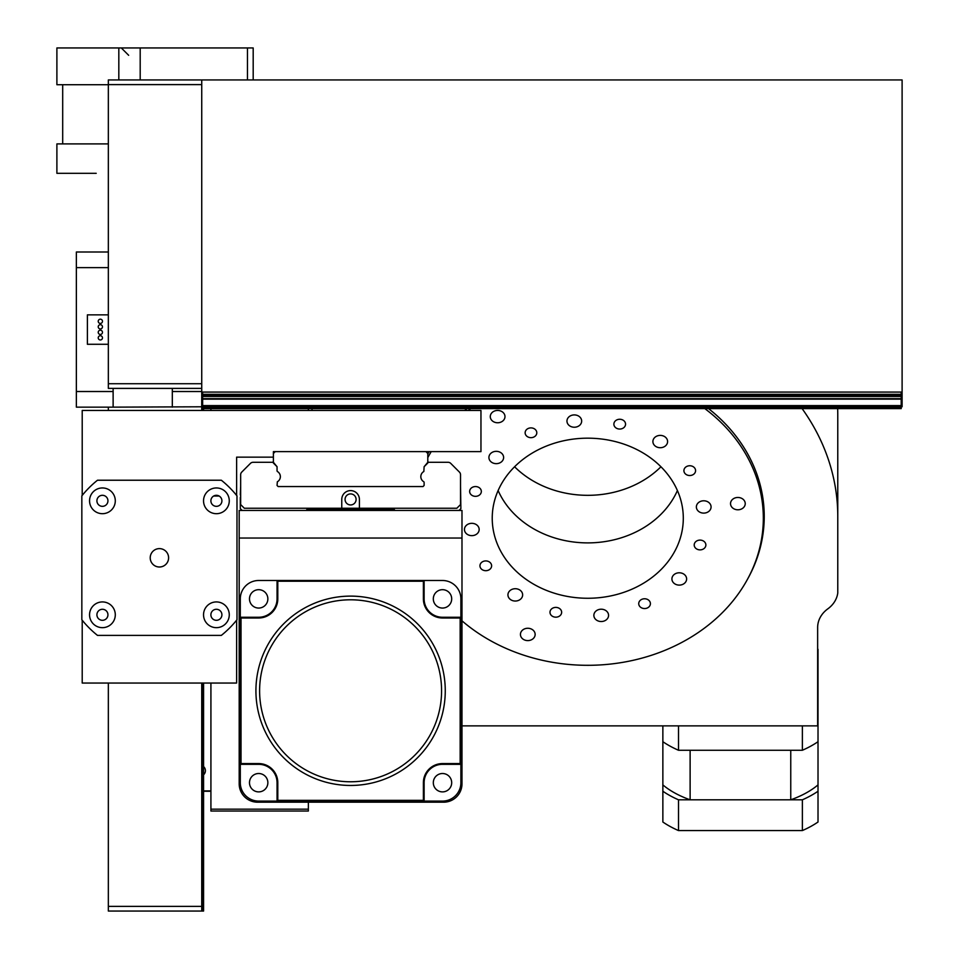 <?xml version="1.0" encoding="UTF-8"?>
<svg xmlns="http://www.w3.org/2000/svg" width="959" height="959" viewBox="0 0 959 959"><rect width="100%" height="100%" fill="white"/><g stroke="black" fill="none" stroke-linecap="round" stroke-linejoin="round"><path stroke-width="1.44" d="M202.649 392.075L202.649 405.597L901.196 405.597L901.196 392.075M202.649 408.618L202.649 407.971L901.196 407.971L901.196 408.618L202.649 408.618L202.649 405.597M901.196 407.971L901.196 405.597M201.738 911.05L201.738 906.375L108.343 906.375L108.343 911.05L203.572 911.05L203.572 683.048M203.572 408.618L203.572 410.452M113.126 391.512L113.126 407.143L76.36 407.143L76.36 391.512L76.36 399.423L76.36 391.512L113.126 391.512L113.126 388.395M102.469 326.815A2.11 2.11 180 0 1 99.292 328.649A2.11 2.11 180 0 1 99.292 324.981A2.11 2.11 180 0 1 102.469 326.815M102.469 321.301A2.11 2.11 180 0 1 99.292 323.135A2.11 2.11 180 0 1 99.292 319.467A2.11 2.11 180 0 1 102.469 321.301M102.469 337.844A2.11 2.11 180 0 1 99.292 339.678A2.11 2.11 180 0 1 99.292 336.01A2.11 2.11 180 0 1 102.469 337.844M102.469 332.329A2.11 2.11 180 0 1 99.292 334.164A2.11 2.11 180 0 1 99.292 330.495A2.11 2.11 180 0 1 102.469 332.329M76.36 391.512L76.36 252.001L108.343 252.001M108.343 314.864L87.389 314.864L87.389 344.281L108.343 344.281M76.36 267.633L108.343 267.633M202.649 407.971L202.649 406.784L113.126 407.143M118.82 79.933L118.82 47.95L56.893 47.95L56.893 84.716L108.343 84.716L62.695 84.716L62.695 143.91L108.343 143.91L56.893 143.91L56.893 173.315L96.212 173.315M79.957 84.716L71.685 84.716L79.957 84.716M118.82 47.95L140.194 47.95L121.314 47.95L128.662 55.298M247.47 79.933L247.47 47.95L140.194 47.95L140.194 79.933M247.47 47.95L253.188 47.95L253.188 79.933M145.852 47.95L164.229 47.95M76.36 338.767L76.36 320.378M172.32 388.395L172.32 407.143M201.738 391.512L172.32 391.512M201.738 392.075L902.107 392.075L902.107 79.933L201.738 79.933L201.738 410.452M201.738 79.933L108.343 79.933L108.343 388.395L201.738 388.395L201.738 381.047M901.196 406.784L902.107 406.784L902.107 392.075M108.343 906.375L108.343 683.048M108.343 410.452L108.343 407.143M201.738 906.375L201.738 683.048M108.343 383.732L201.738 383.732L201.738 84.608L108.343 84.608M150.215 557.814A9.194 9.194 -123.7 0 0 164.013 565.774A9.194 9.194 -123.7 0 0 164.013 549.855A9.194 9.194 -123.7 0 0 150.215 557.814M96.907 500.826A5.514 5.514 -90 0 0 105.178 505.597A5.514 5.514 -90 0 0 105.178 496.043A5.514 5.514 -90 0 0 96.907 500.826M210.884 500.826A5.514 5.514 -90 0 0 219.155 505.597A5.514 5.514 -90 0 0 219.155 496.043A5.514 5.514 -90 0 0 210.884 500.826M96.907 614.791A5.514 5.514 -90 0 0 105.178 619.574A5.514 5.514 -90 0 0 105.178 610.02A5.514 5.514 -90 0 0 96.907 614.791M210.884 614.791A5.514 5.514 -90 0 0 219.155 619.574A5.514 5.514 -90 0 0 219.155 610.02A5.514 5.514 -90 0 0 210.884 614.791M89.559 614.791A12.863 12.863 36.9 0 1 108.858 603.655A12.863 12.863 36.9 0 1 108.858 625.939A12.863 12.863 36.9 0 1 89.559 614.791M203.536 614.791A12.863 12.863 36.9 0 1 222.836 603.655A12.863 12.863 36.9 0 1 222.836 625.939A12.863 12.863 36.9 0 1 203.536 614.791M203.536 500.826A12.863 12.863 36.9 0 1 222.836 489.677A12.863 12.863 36.9 0 1 222.836 511.962A12.863 12.863 36.9 0 1 203.536 500.826M89.559 500.826A12.863 12.863 36.9 0 1 108.858 489.677A12.863 12.863 36.9 0 1 108.858 511.962A12.863 12.863 36.9 0 1 89.559 500.826M236.981 495.875L236.981 619.742A99.268 99.268 -176.6 0 1 221.349 635.385L97.482 635.385A99.268 99.268 -176.6 0 1 81.839 619.742L81.839 495.875A99.268 99.268 -176.6 0 1 97.482 480.231L221.349 480.231A99.268 99.268 -176.6 0 1 236.981 495.875M216.398 495.312A5.514 5.514 180 0 0 211.627 503.583A5.514 5.514 180 0 0 221.169 503.583A5.514 5.514 180 0 0 216.398 495.312M216.398 609.277A5.514 5.514 180 0 0 211.627 617.548A5.514 5.514 180 0 0 221.169 617.548A5.514 5.514 180 0 0 216.398 609.277M102.421 609.277A5.514 5.514 180 0 0 97.65 617.548A5.514 5.514 180 0 0 107.204 617.548A5.514 5.514 180 0 0 102.421 609.277M102.421 495.312A5.514 5.514 180 0 0 97.65 503.583A5.514 5.514 180 0 0 107.204 503.583A5.514 5.514 180 0 0 102.421 495.312M159.41 566.997A9.194 9.194 180 0 0 167.369 553.211A9.194 9.194 180 0 0 151.45 553.211A9.194 9.194 180 0 0 159.41 566.997M359.409 508.246L359.409 499.423A8.823 8.823 90 0 0 350.586 490.6A8.823 8.823 90 0 0 341.764 499.423L341.764 508.246L456.844 508.246L460.524 504.578L460.524 474.705A3.68 3.68 90 0 0 459.445 472.104L450.718 463.365A3.68 3.68 90 0 0 448.117 462.298L427.798 462.298L424.118 466.709L423.842 471.492A5.886 5.886 90 0 0 423.842 481.778L423.842 481.778A5.886 5.886 90 0 1 423.842 471.492L424.118 466.709L427.798 463.029L427.798 453.475L425.964 451.629M277.343 481.778A5.886 5.886 90 0 0 277.343 471.492L277.343 471.492A5.886 5.886 90 0 1 277.343 481.778L277.055 485.458L278.158 486.561L423.015 486.561L424.118 485.458L424.118 482.257L424.118 485.458L423.015 486.561L278.158 486.561L277.055 485.458L277.343 481.778M275.221 451.629L273.387 453.475M236.621 495.419L236.621 457.143L273.387 457.143L273.387 463.029L277.055 466.709L277.055 471.013L277.055 466.709L273.387 462.298L253.068 462.298A3.68 3.68 90 0 0 250.467 463.365L241.74 472.104L250.467 463.365M273.387 457.143L273.387 451.629L480.962 451.629L480.962 410.452L82.21 410.452L82.21 495.419M82.21 620.197L82.21 683.048L236.621 683.048L236.621 620.197M213.701 496.007L219.096 496.007M350.586 596.114A94.665 94.665 0 0 0 255.921 690.792A94.665 94.665 0 0 0 350.586 785.457A94.665 94.665 0 0 0 445.264 690.792A94.665 94.665 0 0 0 350.586 596.114M258.678 801.089A18.377 18.377 0 0 1 240.301 782.7L240.301 764.323L258.678 764.323A18.377 18.377 0 0 1 277.055 782.7L277.055 801.089L258.678 801.089M277.798 581.226L423.387 581.226L423.387 598.872A19.12 19.12 0 0 0 442.507 617.992L460.152 617.992L460.152 763.58L460.883 764.323L460.883 782.7A18.377 18.377 0 0 1 442.507 801.089L424.118 801.089L424.118 782.7A18.377 18.377 0 0 1 442.507 764.323L460.883 764.323L460.883 617.26L442.507 617.26A18.377 18.377 0 0 1 424.118 598.872L424.118 580.495L277.055 580.495L277.055 598.872A18.377 18.377 0 0 1 258.678 617.26L240.301 617.26L240.301 764.323L241.033 763.58L241.033 617.992L258.678 617.992A19.12 19.12 0 0 0 277.798 598.872L277.798 581.226L277.055 580.495L258.678 580.495A18.377 18.377 0 0 0 240.301 598.872L240.301 617.26L241.033 617.992M249.484 782.7A9.194 9.194 0 0 0 263.269 790.66A9.194 9.194 0 0 0 263.269 774.74A9.194 9.194 0 0 0 249.484 782.7M277.798 800.345L277.055 801.089L424.118 801.089L423.387 800.345L277.798 800.345L277.798 782.7A19.12 19.12 0 0 0 258.678 763.58L241.033 763.58M423.387 581.226L424.118 580.495L442.507 580.495A18.377 18.377 0 0 1 460.883 598.872L460.883 617.26L460.152 617.992M433.312 598.872A9.194 9.194 0 0 0 447.098 606.831A9.194 9.194 0 0 0 447.098 590.912A9.194 9.194 0 0 0 433.312 598.872M433.312 782.7A9.194 9.194 0 0 0 447.098 790.66A9.194 9.194 0 0 0 447.098 774.74A9.194 9.194 0 0 0 433.312 782.7M249.484 598.872A9.194 9.194 0 0 0 263.269 606.831A9.194 9.194 0 0 0 263.269 590.912A9.194 9.194 0 0 0 249.484 598.872M460.152 763.58L442.507 763.58A19.12 19.12 0 0 0 423.387 782.7L423.387 800.345M461.986 783.803A18.377 18.377 0 0 1 443.609 802.192L257.575 802.192A18.377 18.377 0 0 1 239.187 783.803L239.187 538.035L461.986 538.035L461.986 783.803M461.986 538.035L461.986 510.452L239.187 510.452L239.187 538.035M356.101 499.423A5.514 5.514 90 0 0 347.829 494.652A5.514 5.514 90 0 0 347.829 504.206A5.514 5.514 90 0 0 356.101 499.423M240.661 495.312A1.834 1.834 90 0 0 240.301 494.808L240.661 486.333M242.136 510.452L240.301 508.618L240.301 497.433A1.834 1.834 90 0 0 240.661 496.918M240.661 475.208L240.661 504.578L244.341 508.246L341.764 508.246M241.74 472.104A3.68 3.68 90 0 0 240.661 474.705M394.712 510.452A1.103 1.103 90 0 0 393.61 509.349L307.575 509.349A1.103 1.103 90 0 0 306.472 510.452M459.049 510.452L460.883 508.618L460.524 486.333M273.387 461.555L272.644 462.298L253.068 462.298M428.529 462.298L427.798 461.555M203.572 791.271L210.92 791.271M203.572 774.788A5.514 5.514 0 0 0 203.572 766.565M210.92 683.048L210.92 811.026L308.354 811.026L308.354 802.192M210.92 408.618L210.92 410.452M308.354 408.618L308.354 410.452M308.354 509.349L308.354 510.452M210.92 790.899L203.572 790.899M492.866 527.438A95.528 80.041 180 0 0 593.273 598.128A95.528 80.041 180 0 0 683.299 518.22A95.528 80.041 180 0 0 587.771 438.179A95.528 80.041 180 0 0 492.231 518.22A95.528 80.041 180 0 0 492.866 527.438M498.129 490.54A95.528 80.041 180 0 0 587.771 542.89A95.528 80.041 180 0 0 677.402 490.54M461.986 620.833A175.557 147.087 180 0 0 653.87 654.482A175.557 147.087 180 0 0 763.328 518.22A175.557 147.087 180 0 0 704.841 408.618M470.689 408.618A175.557 147.087 180 0 0 468.28 410.452M431.226 451.629A175.557 147.087 180 0 0 427.798 457.623M652.947 442.267A7.348 6.162 180 0 0 660.667 447.709A7.348 6.162 180 0 0 667.596 441.56A7.348 6.162 180 0 0 660.248 435.398A7.348 6.162 180 0 0 652.899 441.56A7.348 6.162 180 0 0 652.947 442.267M696.414 507.659A7.348 6.162 180 0 0 704.146 513.101A7.348 6.162 180 0 0 711.075 506.951A7.348 6.162 180 0 0 703.714 500.79A7.348 6.162 180 0 0 696.366 506.951A7.348 6.162 180 0 0 696.414 507.659M671.959 579.656A7.348 6.162 180 0 0 679.691 585.098A7.348 6.162 180 0 0 686.62 578.948A7.348 6.162 180 0 0 679.272 572.787A7.348 6.162 180 0 0 671.911 578.948A7.348 6.162 180 0 0 671.959 579.656M593.909 616.074A7.348 6.162 180 0 0 601.641 621.516A7.348 6.162 180 0 0 608.569 615.366A7.348 6.162 180 0 0 601.209 609.205A7.348 6.162 180 0 0 593.861 615.366A7.348 6.162 180 0 0 593.909 616.074M507.982 595.587A7.348 6.162 180 0 0 515.714 601.029A7.348 6.162 180 0 0 522.643 594.88A7.348 6.162 180 0 0 515.283 588.718A7.348 6.162 180 0 0 507.934 594.88A7.348 6.162 180 0 0 507.982 595.587M464.504 530.195A7.348 6.162 180 0 0 472.236 535.637A7.348 6.162 180 0 0 479.164 529.488A7.348 6.162 180 0 0 471.816 523.326A7.348 6.162 180 0 0 464.456 529.488A7.348 6.162 180 0 0 464.504 530.195M488.958 458.21A7.348 6.162 180 0 0 496.69 463.641A7.348 6.162 180 0 0 503.619 457.491A7.348 6.162 180 0 0 496.271 451.329A7.348 6.162 180 0 0 488.91 457.491A7.348 6.162 180 0 0 488.958 458.21M567.009 421.78A7.348 6.162 180 0 0 574.741 427.223A7.348 6.162 180 0 0 581.669 421.073A7.348 6.162 180 0 0 574.321 414.911A7.348 6.162 180 0 0 566.961 421.073A7.348 6.162 180 0 0 567.009 421.78M613.916 424.717A5.838 4.891 180 0 0 620.053 429.045A5.838 4.891 180 0 0 625.556 424.154A5.838 4.891 180 0 0 619.718 419.263A5.838 4.891 180 0 0 613.88 424.154A5.838 4.891 180 0 0 613.916 424.717M525.172 433.348A5.838 4.891 180 0 0 531.31 437.664A5.838 4.891 180 0 0 536.8 432.785A5.838 4.891 180 0 0 530.974 427.894A5.838 4.891 180 0 0 525.136 432.785A5.838 4.891 180 0 0 525.172 433.348M469.694 492.015A5.838 4.891 180 0 0 475.832 496.33A5.838 4.891 180 0 0 481.334 491.452A5.838 4.891 180 0 0 475.496 486.561A5.838 4.891 180 0 0 469.658 491.452A5.838 4.891 180 0 0 469.694 492.015M479.991 566.373A5.838 4.891 180 0 0 486.129 570.689A5.838 4.891 180 0 0 491.619 565.81A5.838 4.891 180 0 0 485.781 560.919A5.838 4.891 180 0 0 479.956 565.81A5.838 4.891 180 0 0 479.991 566.373M550.022 612.849A5.838 4.891 180 0 0 556.16 617.164A5.838 4.891 180 0 0 561.65 612.286A5.838 4.891 180 0 0 555.812 607.395A5.838 4.891 180 0 0 549.986 612.286A5.838 4.891 180 0 0 550.022 612.849M638.766 604.218A5.838 4.891 180 0 0 644.904 608.545A5.838 4.891 180 0 0 650.406 603.655A5.838 4.891 180 0 0 644.568 598.764A5.838 4.891 180 0 0 638.73 603.655A5.838 4.891 180 0 0 638.766 604.218M694.244 545.551A5.838 4.891 180 0 0 700.37 549.867A5.838 4.891 180 0 0 705.872 544.988A5.838 4.891 180 0 0 700.034 540.097A5.838 4.891 180 0 0 694.208 544.988A5.838 4.891 180 0 0 694.244 545.551M683.947 471.193A5.838 4.891 180 0 0 690.084 475.52A5.838 4.891 180 0 0 695.587 470.629A5.838 4.891 180 0 0 689.749 465.75A5.838 4.891 180 0 0 683.911 470.629A5.838 4.891 180 0 0 683.947 471.193M520.485 635.146A7.348 6.162 180 0 0 528.205 640.588A7.348 6.162 180 0 0 535.146 634.426A7.348 6.162 180 0 0 527.786 628.265A7.348 6.162 180 0 0 520.437 634.426A7.348 6.162 180 0 0 520.485 635.146M490.325 417.309A7.348 6.162 180 0 0 498.057 422.751A7.348 6.162 180 0 0 504.985 416.59A7.348 6.162 180 0 0 497.625 410.44A7.348 6.162 180 0 0 490.277 416.59A7.348 6.162 180 0 0 490.325 417.309M730.578 504.338A7.348 6.162 180 0 0 738.31 509.78A7.348 6.162 180 0 0 745.239 503.631A7.348 6.162 180 0 0 737.879 497.469A7.348 6.162 180 0 0 730.53 503.631A7.348 6.162 180 0 0 730.578 504.338M817.643 717.332A99.268 54.315 0 0 0 818.015 717.092L818.015 649.303A99.268 54.315 0 0 0 817.643 649.051M662.861 725.867L662.861 741.703A99.268 54.315 0 0 0 678.504 750.262L678.504 725.867M678.504 750.262L802.371 750.262A99.268 54.315 0 0 0 818.015 741.703L818.015 717.092M802.371 725.867L802.371 750.262M818.015 791.247A99.268 54.315 180 0 1 802.371 799.806L678.504 799.806L678.504 830.578L802.371 830.578A99.268 54.315 180 0 0 818.015 822.019L818.015 784.894A92.46 50.599 180 0 1 790.755 799.806L690.12 799.806A92.46 50.599 180 0 1 662.861 784.894L662.861 741.703M802.371 830.578L802.371 799.806M678.504 799.806A99.268 54.315 180 0 1 662.861 791.247L662.861 784.894M678.504 830.578A99.268 54.315 180 0 1 662.861 822.019L662.861 791.247M818.015 784.894L818.015 741.703M790.755 799.806L790.755 750.262L690.12 750.262L690.12 799.806M514.587 466.769A95.588 80.088 180 0 0 587.771 495.323A95.588 80.088 180 0 0 660.943 466.769M466.985 408.618A176.468 147.854 180 0 0 464.683 410.452M429.129 451.629A176.468 147.854 180 0 0 427.798 453.979M747.313 579.596A176.468 147.854 180 0 0 764.239 516.41A176.468 147.854 180 0 0 708.545 408.618M802.12 408.618A249.999 209.458 0 0 1 837.77 516.41L837.77 415.247A249.999 209.458 0 0 0 837.651 408.618M312.023 510.452L312.023 509.349M312.023 410.452L312.023 408.618M837.77 516.41L837.77 592.998A29.417 24.646 180 0 1 827.797 608.869A29.417 24.646 0 0 0 817.643 627.498L817.643 725.867L461.986 725.867M202.649 399.136L901.196 399.136M202.649 398.656L901.196 398.656M202.649 396.487L901.196 396.487M202.649 394.281L901.196 394.281M202.649 394.94L901.196 394.94M202.649 395.827L901.196 395.827M202.649 406.077L901.196 406.077M202.649 407.143L901.196 407.143M202.924 408.618L202.924 410.452M202.924 683.048L202.924 911.05M202.097 406.784L202.097 410.452M202.097 683.048L202.097 911.05M350.586 599.795A90.997 90.997 0 0 1 429.392 736.284A90.997 90.997 0 0 1 271.793 736.284A90.997 90.997 0 0 1 350.586 599.795M424.118 598.872L423.387 598.872M442.507 617.26L442.507 617.992M258.678 617.26L258.678 617.992M277.055 598.872L277.798 598.872M258.678 764.323L258.678 763.58M277.055 782.7L277.798 782.7M424.118 782.7L423.387 782.7M442.507 764.323L442.507 763.58M210.92 809.156L308.354 809.156M763.328 501.401L763.328 518.22"/></g></svg>
